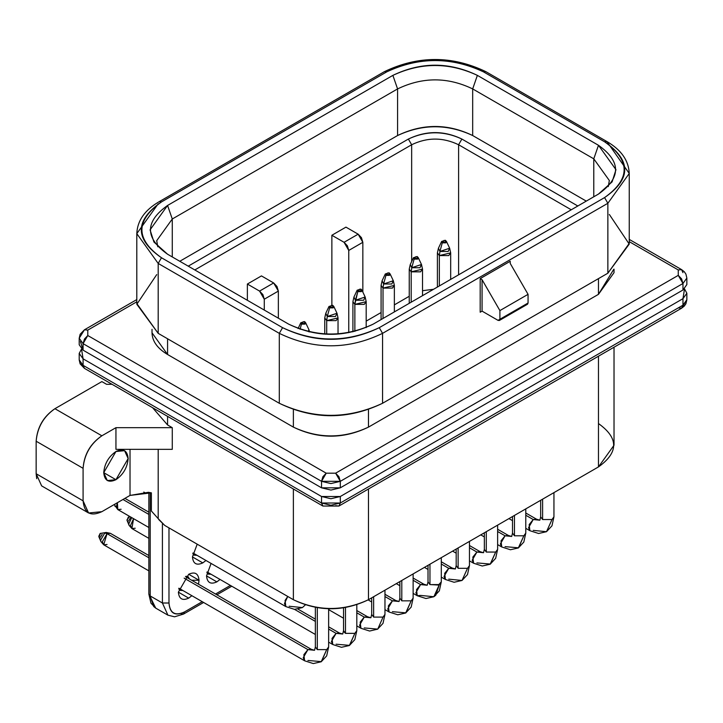<?xml version="1.0" encoding="UTF-8"?>
<svg xmlns="http://www.w3.org/2000/svg" width="723" height="723" viewBox="0 0 723 723"><rect width="100%" height="100%" fill="white"/><g stroke="black" fill="none" stroke-linecap="round" stroke-linejoin="round"><path stroke-width="1.08" d="M598.472 423.551C618.725 438.002 618.725 452.453 598.472 466.913L368.477 599.701C343.443 611.396 318.409 611.396 293.375 599.701L164.763 525.449L158.129 518.554M151.378 510.989L151.378 492.842L130.023 495.418L101.862 511.676L88.586 512.996L83.091 500.84L83.091 468.314C84.121 454.46 90.384 443.624 101.862 435.797L115.942 427.673L172.273 427.673L167.573 424.961L167.573 416.367L167.573 424.961L152.58 407.709L167.573 424.961L172.273 427.673L172.273 449.345L172.273 427.673L115.942 427.673L101.862 435.797L54.921 408.703L101.862 435.797C90.538 443.714 84.284 454.55 83.091 468.314L36.15 441.22L83.091 468.314L83.091 500.84L36.15 473.737L83.091 500.84C84.284 513.222 90.538 516.837 101.862 511.676L130.023 495.418L148.36 492.318L151.378 492.842L151.378 510.989L158.192 518.644L158.192 449.345L158.192 518.644L158.979 519.81L164.763 525.449L293.375 599.701C318.409 611.757 343.443 611.757 368.477 599.701L368.477 488.992L368.477 599.701L598.472 466.913L598.472 356.204L598.472 466.913L614.026 445.232L614.026 347.221M356.81 625.883L360.931 628.269L359.557 625.223L364.247 617.099L356.81 612.797L364.247 617.099L367.564 616.773L364.247 617.099L370.89 617.758L364.247 617.099L360.181 622.151L360.931 628.269L369.607 631.043L377.758 629.118L383.027 617.099L373.637 617.099L371.694 614.387L373.637 617.099L383.027 617.099L384.97 614.387L383.027 617.099L377.758 629.118L364.247 627.935M356.81 604.79L356.81 630.646L354.83 639.638L349.363 645.512L354.857 633.357L345.477 633.357L343.759 631.64L343.533 630.646L345.477 633.357L345.477 607.51L345.477 633.357L354.857 633.357L356.81 630.646L354.857 633.357L349.589 645.377L336.087 644.202M328.64 608.649L328.64 646.904L326.669 655.897L321.202 661.771L326.697 649.615L317.316 649.615L315.364 646.904L317.307 649.615L317.307 607.654L317.316 649.615L326.697 649.615L328.64 646.904L326.697 649.615L321.428 661.635L307.926 660.461M162.413 603.009L168.983 603.009L168.983 527.88L168.983 603.009L162.413 603.009L167.917 615.165L162.413 603.009L162.413 523.75L162.413 603.009L150.212 595.96L150.212 492.607L150.212 595.96L162.413 603.009M184.473 611.947C175.002 616.43 169.842 613.447 168.983 603.009C169.968 613.221 175.138 616.204 184.473 611.947L183.515 614.08L184.473 611.947L202.241 601.69L184.473 611.947M148.848 492.381L148.848 594.062L150.971 603.199L155.707 608.115L153.692 606.525L150.212 595.96L148.848 594.062L155.707 608.115L167.917 615.165L174.55 616.809L183.515 614.08L181.193 613.845M230.411 585.431L215.526 594.026L230.411 585.431M197.198 544.175L192.454 556.936L202.783 562.901L205.965 560.479L202.783 562.901C196.557 565.738 193.113 563.75 192.454 556.936L197.198 544.175M196.972 555.282L192.815 553.601L194.107 555.165L196.972 555.282M185.992 576.258L189.525 579.015L187.989 576.593L185.992 576.258M191.649 580.244L199.024 580.244L188.703 574.279L178.373 592.164L188.703 598.129L191.884 595.707L188.703 598.129C182.476 600.967 179.033 598.978 178.373 592.164L188.703 574.279C194.93 571.441 198.373 573.429 199.024 580.244L191.649 580.244M198.527 584.211L199.024 580.244L198.527 584.211M182.892 590.51L178.735 588.829L180.027 590.393L182.892 590.51M211.071 563.425L206.534 575.906L216.864 581.87L220.045 579.448L216.864 581.87C210.637 584.708 207.194 582.72 206.534 575.906L211.071 563.425M211.053 574.252L206.895 572.571L208.188 574.134L211.053 574.252M328.64 626.814L339.403 633.032L336.087 633.357L342.72 634.017L336.087 633.357L332.02 638.418L332.77 644.527L331.396 641.491L336.087 633.357L339.403 633.032L342.72 634.017L343.533 630.646L343.533 607.799M192.96 552.968L285.829 606.588L284.455 603.551L287.763 596.457L285.079 600.479L285.829 606.588L294.514 609.372L302.422 607.573L305.35 604.889L302.422 607.573L289.146 606.254M185.513 576.701L311.242 649.29L307.926 649.615L314.559 650.275L307.926 649.615L303.859 654.677L304.609 660.786L303.226 657.749L307.926 649.615L311.242 649.29L314.559 650.275L315.364 646.904L315.364 607.338M373.637 596.719L373.637 617.099L373.637 596.719M514.451 515.418L514.451 535.797L523.841 535.797L525.784 533.086L523.841 535.797L514.451 535.797L514.451 515.418M512.508 516.538L512.508 533.086L514.451 535.797L512.508 533.086L511.703 536.457L505.061 535.797L501.003 540.858L501.744 546.968L500.37 543.931L505.061 535.797L511.703 536.457L508.386 535.472L505.061 535.797L497.623 531.504L505.061 535.797L508.386 535.472L497.623 529.254M401.798 580.461L401.798 600.84L411.188 600.84L413.131 598.129L411.188 600.84L401.798 600.84L401.798 580.461M399.855 581.581L399.855 598.129L401.798 600.84L399.855 598.129L399.051 601.5L392.408 600.84L388.35 605.892L389.091 612.01L387.718 608.965L392.408 600.84L399.051 601.5L395.734 600.506L392.408 600.84L384.97 596.538L392.408 600.84L395.734 600.506L384.97 594.297M429.959 564.202L429.959 584.582L438.373 585.043L441.292 581.87L439.349 584.582L429.959 584.582L429.959 564.202M428.016 565.323L428.016 581.87L429.959 584.582L428.016 581.87L427.212 585.232L420.578 584.582L416.511 589.634L417.252 595.743L415.879 592.706L420.578 584.582L427.212 585.232L423.895 584.247L420.578 584.582L413.131 580.28L420.578 584.582L423.895 584.247L413.131 578.038M458.129 547.935L458.129 568.314L467.51 568.314L469.462 565.612L467.51 568.314L458.129 568.314L458.129 547.935M456.186 549.064L456.186 565.612L458.129 568.314L456.186 565.612L455.373 568.974L448.739 568.323L444.672 573.375L445.422 579.485L444.049 576.448L448.739 568.323L455.373 568.974L452.056 567.989L448.739 568.323L441.292 564.021L448.739 568.323L452.056 567.989L441.292 561.78M486.29 531.676L486.29 552.056L495.68 552.056L497.623 549.344L495.68 552.056L486.29 552.056L486.29 531.676M484.347 532.797L484.347 549.344L486.29 552.056L484.347 549.344L483.542 552.715L476.9 552.056L472.833 557.117L473.583 563.226L472.209 560.189L476.9 552.056L483.542 552.715L480.217 551.73L476.9 552.056L469.462 547.763L476.9 552.056L480.217 551.73L469.462 545.513M542.611 499.159L542.611 519.539L552.001 519.539L553.945 516.828L552.001 519.539L542.611 519.539L542.611 499.159M540.668 500.28L540.668 516.828L542.611 519.539L540.668 516.828L539.864 520.199L533.231 519.539L529.164 524.6L529.905 530.709L528.531 527.673L533.231 519.539L539.864 520.199L536.547 519.213L533.231 519.539L525.784 515.246L533.231 519.539L536.547 519.213L525.784 512.996M497.623 544.591L501.744 546.968L510.429 549.751L518.337 547.953L523.841 535.797L518.572 547.817L505.061 546.642M384.97 609.625L389.091 612.01L397.777 614.785L405.684 612.996L411.188 600.84L405.919 612.86L392.408 611.676M433.854 596.737L435.779 595.237L439.349 584.582L433.854 596.737L420.578 595.418L417.252 595.743L425.974 598.527L433.854 596.737L439.322 590.854L441.292 581.87L441.292 557.659M441.292 577.108L445.422 579.485L454.098 582.268L462.015 580.47L467.51 568.314L462.015 580.47L448.739 579.159M469.462 560.849L473.583 563.226L482.259 566.01L490.176 564.211L495.68 552.056L490.411 564.076L476.9 562.901M525.784 528.323L529.905 530.709L538.59 533.493L546.507 531.694L552.001 519.539L546.507 531.694L533.231 530.384M315.364 621.4L294.532 609.372L315.364 621.391M328.64 629.064L336.087 633.357L328.64 629.064M133.565 518.68L130.511 525.513L131.893 528.549L133.565 518.68M122.982 499.485L148.848 514.415L122.982 499.485M117.388 502.72L116.43 506.543L117.804 509.579L117.388 502.72M100.081 533.457L106.218 532.471L104.727 533.014L106.218 532.471L110.366 533.312L107.049 533.637L148.848 557.776L107.04 533.646L102.35 541.771L103.723 544.808L107.04 533.637L110.366 533.312L148.848 555.535M184.13 578.147L307.926 649.615L184.13 578.147M146.01 493.339L143.778 492.056M293.375 488.992L293.375 599.701L293.375 488.992M130.023 449.345L130.023 495.418L130.023 449.345M686.85 293.258L682.964 298.671L684.518 288.92L686.85 293.258L686.85 299.756L685.919 303.732L684.256 306.118L681.59 308.215L338.933 506.046L340.307 503.009L321.536 503.009L322.91 506.046L321.536 503.009L83.091 365.341L83.091 358.834L83.091 365.341L321.536 503.009L321.536 496.502L83.091 358.834L79.196 353.411L81.527 349.082L83.091 358.834L321.536 496.502L340.307 496.502L682.964 298.671L682.964 305.178L681.59 308.215L686.85 299.756L682.964 305.178L340.307 503.009L338.933 506.046L335.617 505.711M79.196 338.237L83.091 343.66L87.781 335.526L326.227 473.194L87.781 335.526L87.781 330.113L84.464 329.778L80.136 334.27L79.196 338.237L79.196 344.744L83.091 350.167L83.091 343.66L83.091 350.167L321.536 487.826L321.536 481.328L83.091 343.66L79.196 338.237L84.464 329.778L87.781 330.113L136.801 301.807L87.781 330.113L87.781 335.526L84.464 339.033L83.091 343.66L321.536 481.328L340.307 481.328L682.964 283.497L682.964 290.004L686.85 284.582L682.964 290.004L340.307 487.826L321.536 487.826L83.091 350.167L80.452 341.491M629.245 239.403L681.59 269.616L678.264 269.95L678.264 275.364L682.964 283.497L681.59 278.87L678.264 275.364L335.617 473.194L338.933 476.701L340.307 481.328L335.617 473.194L326.227 473.194L321.536 481.328L322.91 476.701L326.227 473.194L335.617 473.194L678.264 275.364L678.264 269.95L629.245 241.645L678.264 269.95L681.59 269.616L682.964 272.661M293.375 427.121L167.573 354.496C157.442 348.459 152.255 341.229 152.02 332.815L167.573 354.496L167.573 338.78L167.573 354.496L293.375 427.121C318.409 439.186 343.443 439.186 368.477 427.121C343.443 438.825 318.409 438.825 293.375 427.121L293.375 409.625L293.375 427.121M613.719 269.381L598.472 294.333L368.477 427.121L368.477 409.625L368.477 427.121L598.472 294.333L614.026 272.661L614.026 269.155M609.335 214.451L629.236 244.103L607.862 273.204L382.557 403.28C348.134 419.358 313.71 419.358 279.295 403.28L158.192 333.357L136.81 304.266L156.719 274.613M158.192 203.823L136.801 233.628L136.801 303.552L158.192 333.357L158.192 263.443L136.801 233.628L158.192 263.443L161.473 257.75C134.577 239.141 134.577 220.533 161.473 201.925L386.778 71.848L384.455 71.622L386.778 71.848C419.015 56.322 451.242 56.322 483.47 71.848L485.793 71.622L483.47 71.848C451.242 56.792 419.015 56.792 386.778 71.848L161.473 201.925C135.391 220.533 135.391 239.141 161.473 257.75L282.576 327.673C314.812 342.729 347.04 342.729 379.268 327.673L604.573 197.587C630.655 178.979 630.655 160.37 604.573 141.762L483.47 71.848L604.573 141.762C631.468 160.37 631.468 178.979 604.573 197.587L607.862 203.28L629.245 173.475L607.862 203.28L607.862 273.204L629.245 243.389L629.245 173.475C628.694 160.524 621.247 149.887 606.895 141.536L604.573 141.762L606.895 141.536L629.245 173.475M288.676 324.148L167.573 254.225C144.79 237.966 144.79 221.708 167.573 205.449L392.878 75.373C421.048 62.214 449.209 62.214 477.37 75.373L598.472 145.287C621.265 161.545 621.265 177.804 598.472 194.071L373.167 324.148C345.007 337.307 316.846 337.307 288.676 324.148C316.846 337.713 345.007 337.713 373.167 324.148L598.472 194.071L612.11 181.871L615.969 169.679L598.472 145.287L593.782 158.834L593.782 196.773L593.782 158.834L609.335 180.515L608.269 186.615L609.335 180.515L593.782 158.834L598.472 145.287L477.37 75.373C449.209 61.807 421.048 61.807 392.878 75.373L397.578 88.92C422.612 76.864 447.645 76.864 472.679 88.92L477.37 75.373L472.679 88.92C447.645 76.864 422.612 76.864 397.578 88.92L397.578 135.535C422.612 123.47 447.645 123.47 472.679 135.535L472.679 88.92L593.782 158.834L472.679 88.92L472.679 135.535C447.645 123.841 422.612 123.841 397.578 135.535L179.783 261.274L397.578 135.535L397.578 88.92L392.878 75.373L167.573 205.449L150.077 229.842L153.936 242.033L167.573 254.225L288.676 324.148M586.272 201.111L472.679 135.535L586.272 201.111M188.233 266.154L408.368 139.06C426.209 130.718 444.049 130.718 461.88 139.06L577.822 205.992L461.88 139.051C444.049 130.465 426.209 130.465 408.368 139.06L188.233 266.154M194.803 269.95L411.658 144.745L408.368 139.051L411.658 144.745L194.803 269.95M172.273 218.997L156.719 240.678L157.777 246.778L156.719 240.678L172.273 218.997L167.573 205.449L172.273 218.997L397.578 88.92L172.273 218.997L172.273 256.936L172.273 218.997M161.473 201.925L159.15 201.699L161.473 201.925M83.091 365.341L84.464 368.378L79.196 359.918L83.091 365.341M36.719 478.698L36.15 473.737L36.15 441.22C37.343 427.456 43.606 416.611 54.921 408.703L101.862 381.599L106.561 384.311L112.056 384.311L106.561 384.311L101.862 381.599L54.921 408.703C43.443 416.52 37.189 427.365 36.15 441.22L36.15 473.737L41.645 485.892L88.586 512.996M115.942 479.701L128.152 458.563L124.573 450.664L115.942 451.514L103.741 472.652L107.32 480.56L115.942 479.701L103.741 472.652L115.942 479.701C108.586 483.054 104.519 480.705 103.741 472.652C104.519 463.705 108.586 456.665 115.942 451.514C123.308 448.161 127.375 450.51 128.152 458.563C127.375 467.51 123.308 474.559 115.942 479.701M681.59 308.215L678.264 307.89M598.472 278.617L598.472 294.333L598.472 278.617M279.295 403.28C313.71 419.864 348.134 419.864 382.557 403.28L382.557 333.357C348.134 349.941 313.71 349.941 279.295 333.357L279.295 403.28L279.295 333.357C313.71 349.941 348.134 349.941 382.557 333.357L379.268 327.673C347.04 343.199 314.803 343.199 282.576 327.673L279.295 333.357L158.192 263.443L158.192 333.357L279.295 403.28M340.307 503.009L682.964 305.178L682.964 298.671L340.307 496.502L340.307 503.009L340.307 496.502L330.926 498.743L321.536 496.502L321.536 503.009L330.926 505.25L340.307 503.009M379.268 327.673L382.557 333.357L607.862 203.28L604.573 197.587L379.268 327.673M382.557 333.357L382.557 403.28L607.862 273.204L607.862 203.28L382.557 333.357M499.349 320.488L527.519 304.22L528.061 303.009L499.9 319.268L528.061 303.009L528.061 294.333L499.9 310.592L499.9 319.268L499.349 320.488L498.02 320.352L499.9 319.268L499.9 310.592L482.069 279.702L482.069 311.134L498.02 320.352L482.069 311.134L480.189 312.219L480.189 278.617L510.23 261.274L510.23 263.443L510.23 261.274L480.189 278.617L480.189 312.219L482.069 311.134L480.189 312.219L482.069 311.134L482.069 279.702L480.189 278.617L482.069 279.702L499.9 310.592L528.061 294.333L510.23 263.443L528.061 294.333L528.061 303.009L526.19 304.094M682.964 283.497L686.85 278.075L682.964 283.497L340.307 481.328L340.307 487.826L682.964 290.004L682.964 283.497M321.536 487.826L330.926 490.077L340.307 487.826L340.307 481.328L330.926 483.57L321.536 481.328L321.536 487.826M422.521 295.653L422.521 269.128L420.578 271.839L411.188 271.839L411.188 302.196L411.188 271.839L409.245 269.128L411.188 271.839L422.521 269.128L421.491 264.482L411.776 267.727L411.188 271.839L411.776 267.727L410.275 264.473L411.776 267.727L419.991 267.727L421.491 264.482L418.292 257.704L417.65 259.105L414.116 259.105L411.776 267.727L414.116 259.105L413.466 257.704L414.116 259.105L418.292 257.704L417.216 256.529L413.466 257.704L410.275 264.482L409.245 269.128L409.245 303.317M417.65 257.063L415.879 256.665L414.116 259.105L415.879 256.665L417.65 257.063M394.36 311.911L394.36 285.386L392.408 288.097L383.027 288.097L383.027 318.454L383.027 288.097L381.084 285.386L383.027 288.097L394.36 285.386L393.321 280.741L383.615 283.994L383.027 288.097L383.615 283.994L382.115 280.741L383.615 283.994L391.83 283.994L393.321 280.741L390.131 273.963L389.489 275.364L385.946 275.364L383.615 283.994L385.946 275.364L385.305 273.963L385.946 275.364L390.131 273.963L389.055 272.797L385.305 273.963L382.115 280.741L381.084 285.386L381.084 319.575M389.489 273.321L387.718 272.933L385.946 275.364L387.718 272.933L389.489 273.321M366.19 327.591L366.19 301.654L364.247 304.365L354.866 304.365L354.866 331.36L354.857 304.365L352.914 301.654L354.857 304.365L366.19 301.654L365.16 296.999L355.445 300.253L354.857 304.356M365.151 296.981L361.97 290.221L361.328 291.622L357.786 291.622L355.445 300.253L353.954 296.999L355.445 300.253L363.66 300.253L365.16 296.999M354.857 304.365L357.786 291.622L357.144 290.221L357.786 291.622L361.97 290.221L360.894 289.055L357.144 290.221L353.954 296.999L352.914 301.654L352.914 331.83M361.328 289.58L359.557 289.191L357.786 291.622L359.557 289.191L361.328 289.58M338.03 333.999L338.03 317.912L336.087 320.623L326.697 320.623L326.697 334.162L326.697 320.623L324.754 317.912L326.697 320.623L338.03 317.912L336.999 313.258L327.284 316.511L326.697 320.623L327.284 316.511L325.784 313.258L327.284 316.511L335.499 316.511L336.999 313.258L333.809 306.48L333.158 307.881L329.625 307.881L327.284 316.511L329.625 307.881L328.983 306.48L329.625 307.881L333.809 306.48L332.725 305.314L328.983 306.48L325.784 313.258L324.754 317.912L324.754 334.062M333.158 305.838L331.396 305.449L329.625 307.881L331.396 305.449L333.158 305.838M308.829 329.507L305.639 322.747L304.998 324.139L301.464 324.139L300.063 329.29L301.464 324.139L300.813 322.747L301.464 324.139L305.639 322.747L304.564 321.572L300.813 322.747L298.075 328.567M308.558 331.74L308.838 329.516L309.652 331.984M304.998 322.106L303.226 321.708L301.464 324.139L303.226 321.708L304.998 322.096M278.355 291.089L278.355 318.183L278.355 291.089L264.275 299.214L264.275 310.05L264.275 299.214L259.575 291.089L247.374 284.04L247.374 300.298L247.374 284.04L259.575 291.089L273.656 282.955L278.355 291.089L276.981 286.462L273.656 282.955L261.455 275.906L273.656 282.955L259.575 291.089L262.892 294.586L264.275 299.214L278.355 291.089M261.455 275.906L247.374 284.04L261.455 275.906M115.942 449.345L115.942 427.673L115.942 449.345L172.273 449.345L115.942 449.345M331.866 304.998L331.866 235.264L345.946 227.13L331.866 235.264L331.866 304.998M366.19 321.129L381.084 312.535L366.19 321.129M394.36 304.871L409.245 296.276L394.36 304.871M411.658 261.545L411.658 144.745C427.302 137.207 442.946 137.207 458.599 144.745L461.88 139.06L458.599 144.745L571.251 209.787L458.599 144.745C442.946 137.207 427.302 137.207 411.658 144.745L411.658 261.545M104.727 533.014L107.049 533.637L104.727 533.014L100.651 540.081L100.931 541.635L98.798 536.222L100.651 540.081L104.727 533.014M107.049 544.482L103.723 544.808L148.848 570.863M114.758 504.229L115.011 506.407L114.758 504.229M121.13 509.254L117.804 509.579L148.848 527.501M131.731 517.614L128.811 523.823L129.092 525.377L126.968 519.964L128.811 523.823L131.731 517.614M135.21 528.224L131.893 528.549L148.848 538.346M100.47 537.189L102.133 534.306M100.244 533.384L98.798 536.222L100.47 533.339L99.105 537.153M128.631 520.931L130.294 518.039M128.405 517.126L129.236 516.864L126.968 519.964L128.631 517.081L130.212 516.737M127.266 520.894L129.092 525.377L131.893 528.549M161.473 257.75L158.192 263.443L279.295 333.357L282.576 327.673L161.473 257.75M422.521 290.7L433.538 289.29L422.521 290.7M458.599 274.821L458.599 144.745L458.599 274.821M450.682 279.394L450.682 252.869L448.739 255.581L439.349 255.581L439.349 285.937L439.349 255.581L437.406 252.869L439.349 255.581L450.682 252.869L449.652 248.215L439.936 251.468L439.349 255.581L439.936 251.468L438.436 248.215L439.936 251.468L448.152 251.468L449.652 248.215L446.462 241.446L445.811 242.847L442.277 242.847L439.936 251.468L442.277 242.847L441.636 241.446L442.277 242.847L446.462 241.446L445.377 240.271L441.636 241.446L438.436 248.215L437.406 252.869L437.406 287.058M445.811 240.804L444.049 240.407L442.277 242.847L444.049 240.407L445.811 240.804M344.067 242.304L331.866 235.264L344.067 242.304L358.147 234.18L345.946 227.13L358.147 234.18L362.838 242.304L362.838 292.074L362.838 242.304L348.757 250.438L344.067 242.304L347.383 245.811L348.757 250.438L348.757 332.679L348.757 250.438L362.838 242.304L361.464 237.677L358.147 234.18L344.067 242.304M371.694 597.84L371.694 614.387L370.89 617.758L367.564 616.773L356.81 610.555M183.515 614.08L203.606 602.476M216.882 594.812L231.767 586.217M349.363 645.512L341.446 647.311L332.77 644.527L328.64 642.141M321.202 661.771L313.285 663.569L304.609 660.786L178.879 588.197M384.97 590.176L384.97 614.387L383 623.38L377.523 629.254M525.784 508.875L525.784 533.086L523.814 542.078L518.337 547.953M413.131 573.917L413.131 598.129L411.161 607.112L405.684 612.996M469.462 541.4L469.462 565.612L467.483 574.595L462.015 580.47M497.623 525.133L497.623 549.344L495.653 558.337L490.176 564.211M553.945 492.616L553.945 516.828L551.974 525.82L546.507 531.694M298.066 609.164L315.364 619.15M207.04 571.938L315.364 634.478M124.925 498.364L148.848 512.173M480.777 534.857L484.347 536.918M368.124 599.9L371.694 601.961M396.285 583.642L399.855 585.702M413.131 593.366L417.252 595.743M424.446 567.383L428.016 569.444M452.616 551.125L456.186 553.185M508.938 518.599L512.508 520.659M606.895 141.536L485.793 71.622C452.02 55.472 418.237 55.472 384.455 71.622L159.15 201.699C144.799 210.041 137.352 220.687 136.801 233.628M152.02 332.815L152.02 329.317M79.196 353.411L79.196 359.918L80.136 363.895L84.464 368.378L322.91 506.046L338.933 506.046M84.464 329.778L136.801 299.566M686.85 284.582L686.85 278.075L685.919 274.098L684.256 271.712L681.59 269.616M328.64 609.625L343.533 618.219M98.915 536.864L100.931 541.635L103.723 544.808M114.225 504.546L117.804 509.579M128.233 517.198L127.076 520.605"/></g></svg>
